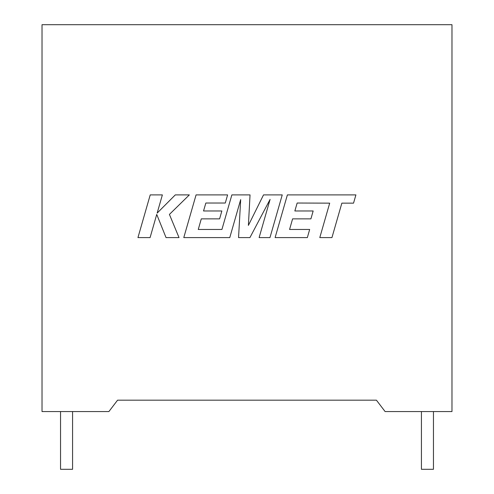 <?xml version="1.0" encoding="UTF-8"?>
<svg xmlns="http://www.w3.org/2000/svg" width="494" height="494" viewBox="0 0 494 494"><rect width="100%" height="100%" fill="white"/><g stroke="black" fill="none" stroke-linecap="round" stroke-linejoin="round"><path stroke-width="0.74" d="M421.425 411.558L421.425 469.3L433.454 469.3L433.454 411.558M72.575 411.558L72.575 469.3L60.546 469.3L60.546 411.558M376.434 400.183L117.566 400.183L108.902 411.558L42.021 411.558L42.021 24.7L451.979 24.7L451.979 411.558L385.098 411.558L376.434 400.183M297.16 203.028L329.696 203.145L319.791 237.589L331.949 237.589L341.854 203.145L353.537 203.145L355.908 194.902L287.385 194.902L275.109 237.589L307.354 237.589L309.664 229.469L289.57 229.469L292.596 218.861L310.911 218.861L313.165 210.969L294.85 210.969L297.16 203.028M282.241 194.902L263.518 194.902L248.396 225.4L250.038 194.902L231.859 194.902L221.923 229.469L198.261 229.469L201.286 218.861L219.602 218.861L221.855 210.969L203.534 210.969L205.85 203.028L225.295 203.028L227.604 194.902L196.069 194.902L183.787 237.589L229.772 237.589L240.683 199.588L238.553 237.589L249.933 237.589L270.088 199.403L259.122 237.589L269.971 237.589L282.241 194.902M150.219 194.902L137.95 237.589L150.09 237.589L156.734 214.415L166.033 237.589L179.026 237.589L169.417 214.415L189.344 194.902L175.296 194.902L157.154 213.105L162.372 194.902L150.219 194.902"/></g></svg>
